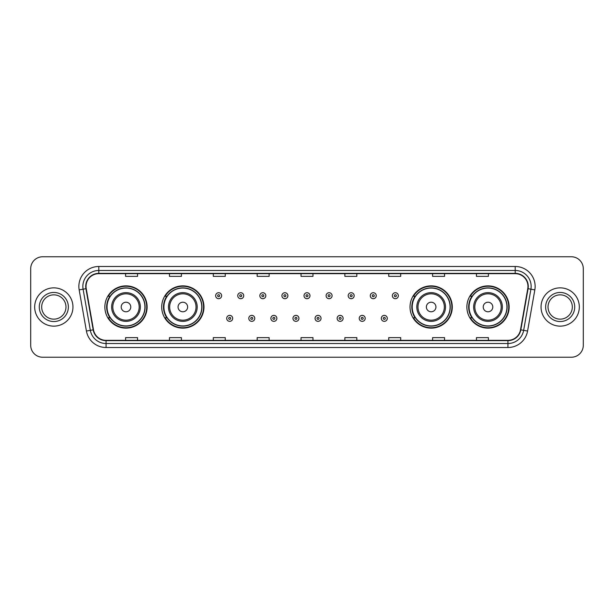 <?xml version="1.0" encoding="UTF-8"?>
<svg xmlns="http://www.w3.org/2000/svg" width="614" height="614" viewBox="0 0 614 614"><rect width="100%" height="100%" fill="white"/><g stroke="black" fill="none" stroke-linecap="round" stroke-linejoin="round"><path stroke-width="0.92" d="M466.878 307A21.129 21.129 0 0 0 488.007 328.129A21.129 21.129 0 0 0 509.144 307A21.129 21.129 0 0 0 488.007 285.871A21.129 21.129 0 0 0 466.878 307M410.022 307A21.129 21.129 0 0 0 431.158 328.129A21.129 21.129 0 0 0 452.288 307A21.129 21.129 0 0 0 431.158 285.871A21.129 21.129 0 0 0 410.022 307M161.712 307A21.129 21.129 0 0 0 182.842 328.129A21.129 21.129 0 0 0 203.978 307A21.129 21.129 0 0 0 182.842 285.871A21.129 21.129 0 0 0 161.712 307M104.856 307A21.129 21.129 0 0 0 125.993 328.129A21.129 21.129 0 0 0 147.122 307A21.129 21.129 0 0 0 125.993 285.871A21.129 21.129 0 0 0 104.856 307M109.929 317.768A19.333 19.333 0 0 1 109.929 296.232M166.778 317.768A19.333 19.333 0 0 1 166.778 296.232M415.095 317.768A19.333 19.333 0 0 1 415.095 296.232M471.943 317.768A19.333 19.333 0 0 1 471.943 296.232M30.7 268.725L30.7 345.275A11.958 11.958 0 0 0 42.658 357.233L571.342 357.233A11.958 11.958 0 0 0 583.3 345.275L583.3 268.725A11.958 11.958 0 0 0 571.342 256.767L42.658 256.767A11.958 11.958 0 0 0 30.7 268.725L30.7 345.275M34.683 307A19.141 19.141 0 0 0 53.825 326.141A19.141 19.141 0 0 0 72.959 307A19.141 19.141 0 0 0 53.825 287.859A19.141 19.141 0 0 0 34.683 307A19.141 19.141 0 0 0 53.825 326.141A19.141 19.141 0 0 0 72.959 307A19.141 19.141 0 0 0 53.825 287.859A19.141 19.141 0 0 0 34.683 307M541.041 307A19.141 19.141 0 0 0 560.175 326.141A19.141 19.141 0 0 0 579.317 307A19.141 19.141 0 0 0 560.175 287.859A19.141 19.141 0 0 0 541.041 307A19.141 19.141 0 0 0 560.175 326.141A19.141 19.141 0 0 0 579.317 307A19.141 19.141 0 0 0 560.175 287.859A19.141 19.141 0 0 0 541.041 307M86.037 286.423A12.756 12.756 0 0 1 98.8 273.667L515.2 273.667A12.756 12.756 0 0 1 527.764 288.641L520.511 329.787A12.756 12.756 0 0 1 507.947 340.333L106.053 340.333A12.756 12.756 0 0 1 93.489 329.787L86.236 288.641A12.756 12.756 0 0 1 86.037 286.423M85.722 286.423A13.078 13.078 0 0 0 85.922 288.695L93.174 329.841A13.078 13.078 0 0 0 106.053 340.647L507.947 340.647A13.078 13.078 0 0 0 520.826 329.841L528.078 288.695A13.078 13.078 0 0 0 515.2 273.353L98.8 273.353A13.078 13.078 0 0 0 85.722 286.423M79.168 289.892A19.932 19.932 0 0 1 98.8 266.491L515.2 266.491A19.932 19.932 0 0 1 534.832 289.892L527.579 331.038A19.932 19.932 0 0 1 507.947 347.509L106.053 347.509A19.932 19.932 0 0 1 86.42 331.038L79.168 289.892L83.09 289.194A15.949 15.949 0 0 1 98.8 270.482L515.2 270.482A15.949 15.949 0 0 1 530.91 289.194L523.65 330.34A15.949 15.949 0 0 1 507.947 343.518L106.053 343.518A15.949 15.949 0 0 1 90.35 330.34L83.09 289.194A15.949 15.949 0 0 1 82.852 286.423M571.342 256.767L42.658 256.767M42.658 357.233L571.342 357.233M583.3 345.275L583.3 268.725M520.826 329.841L523.65 330.34L530.91 289.194L534.832 289.892M301.021 273.667L301.021 276.369L312.979 276.369L312.979 273.667M257.159 273.667L257.159 276.369L269.124 276.369L269.124 273.667M213.304 273.667L213.304 276.369L225.269 276.369L225.269 273.667M169.449 273.667L169.449 276.369L181.406 276.369L181.406 273.667M125.594 273.667L125.594 276.369L137.551 276.369L137.551 273.667M344.876 273.667L344.876 276.369L356.841 276.369L356.841 273.667M388.731 273.667L388.731 276.369L400.696 276.369L400.696 273.667M432.594 273.667L432.594 276.369L444.551 276.369L444.551 273.667M476.449 273.667L476.449 276.369L488.406 276.369L488.406 273.667M312.979 340.333L312.979 337.631L301.021 337.631L301.021 340.333M269.124 340.333L269.124 337.631L257.159 337.631L257.159 340.333M225.269 340.333L225.269 337.631L213.304 337.631L213.304 340.333M181.406 340.333L181.406 337.631L169.449 337.631L169.449 340.333M137.551 340.333L137.551 337.631L125.594 337.631L125.594 340.333M356.841 340.333L356.841 337.631L344.876 337.631L344.876 340.333M400.696 340.333L400.696 337.631L388.731 337.631L388.731 340.333M444.551 340.333L444.551 337.631L432.594 337.631L432.594 340.333M488.406 340.333L488.406 337.631L476.449 337.631L476.449 340.333M65.974 307A12.15 12.15 0 0 0 53.825 294.85A12.15 12.15 0 0 0 41.675 307A12.15 12.15 0 0 0 53.825 319.15A12.15 12.15 0 0 0 65.974 307A12.15 12.15 0 0 1 53.825 319.15A12.15 12.15 0 0 1 41.675 307M130.774 307A4.782 4.782 0 0 0 125.993 302.218A4.782 4.782 0 0 0 121.204 307A4.782 4.782 0 0 0 125.993 311.782A4.782 4.782 0 0 0 130.774 307M140.345 307A14.352 14.352 0 0 0 125.993 292.648A14.352 14.352 0 0 0 111.633 307A14.352 14.352 0 0 0 125.993 321.352A14.352 14.352 0 0 0 140.345 307A14.352 14.352 0 0 1 125.993 321.352A14.352 14.352 0 0 1 111.633 307M144.927 307A18.942 18.942 0 0 0 125.993 288.058A18.942 18.942 0 0 0 107.051 307A18.942 18.942 0 0 0 125.993 325.942A18.942 18.942 0 0 0 144.927 307M146.723 307A20.73 20.73 0 0 1 108.271 317.768L110.19 317.768A19.118 19.118 0 0 0 145.104 307.046A19.118 19.118 0 0 0 110.19 296.232L108.271 296.232A20.73 20.73 0 0 1 146.723 307M187.631 307A4.782 4.782 0 0 0 182.842 302.218A4.782 4.782 0 0 0 178.06 307A4.782 4.782 0 0 0 182.842 311.782A4.782 4.782 0 0 0 187.631 307M197.201 307A14.352 14.352 0 0 0 182.842 292.648A14.352 14.352 0 0 0 168.489 307A14.352 14.352 0 0 0 182.842 321.352A14.352 14.352 0 0 0 197.201 307A14.352 14.352 0 0 1 182.842 321.352A14.352 14.352 0 0 1 168.489 307M201.783 307A18.942 18.942 0 0 0 182.842 288.058A18.942 18.942 0 0 0 163.907 307A18.942 18.942 0 0 0 182.842 325.942A18.942 18.942 0 0 0 201.783 307M203.579 307A20.73 20.73 0 0 1 165.128 317.768L167.046 317.768A19.118 19.118 0 0 0 201.96 307.046A19.118 19.118 0 0 0 167.046 296.232L165.128 296.232A20.73 20.73 0 0 1 203.579 307M435.94 307A4.782 4.782 0 0 0 431.158 302.218A4.782 4.782 0 0 0 426.369 307A4.782 4.782 0 0 0 431.158 311.782A4.782 4.782 0 0 0 435.94 307M445.511 307A14.352 14.352 0 0 0 431.158 292.648A14.352 14.352 0 0 0 416.799 307A14.352 14.352 0 0 0 431.158 321.352A14.352 14.352 0 0 0 445.511 307A14.352 14.352 0 0 1 431.158 321.352A14.352 14.352 0 0 1 416.799 307M450.093 307A18.942 18.942 0 0 0 431.158 288.058A18.942 18.942 0 0 0 412.217 307A18.942 18.942 0 0 0 431.158 325.942A18.942 18.942 0 0 0 450.093 307M451.889 307A20.73 20.73 0 0 1 413.437 317.768L415.356 317.768A19.118 19.118 0 0 0 450.269 307.046A19.118 19.118 0 0 0 415.356 296.232L413.437 296.232A20.73 20.73 0 0 1 451.889 307M492.796 307A4.782 4.782 0 0 0 488.007 302.218A4.782 4.782 0 0 0 483.226 307A4.782 4.782 0 0 0 488.007 311.782A4.782 4.782 0 0 0 492.796 307M502.367 307A14.352 14.352 0 0 0 488.007 292.648A14.352 14.352 0 0 0 473.655 307A14.352 14.352 0 0 0 488.007 321.352A14.352 14.352 0 0 0 502.367 307A14.352 14.352 0 0 1 488.007 321.352A14.352 14.352 0 0 1 473.655 307M506.949 307A18.942 18.942 0 0 0 488.007 288.058A18.942 18.942 0 0 0 469.073 307A18.942 18.942 0 0 0 488.007 325.942A18.942 18.942 0 0 0 506.949 307M508.745 307A20.73 20.73 0 0 1 470.293 317.768L472.212 317.768A19.118 19.118 0 0 0 507.126 307.046A19.118 19.118 0 0 0 472.212 296.232L470.293 296.232A20.73 20.73 0 0 1 508.745 307M572.325 307A12.15 12.15 0 0 0 560.175 294.85A12.15 12.15 0 0 0 548.026 307A12.15 12.15 0 0 0 560.175 319.15A12.15 12.15 0 0 0 572.325 307A12.15 12.15 0 0 1 560.175 319.15A12.15 12.15 0 0 1 548.026 307M221.639 295.718A2.993 2.993 0 0 1 218.645 298.703A2.993 2.993 0 0 1 215.66 295.718A2.993 2.993 0 0 1 218.645 292.724A2.993 2.993 0 0 1 221.639 295.718A2.993 2.993 0 0 0 218.645 292.724A2.993 2.993 0 0 0 215.66 295.718M243.727 295.718A2.993 2.993 0 0 1 240.734 298.703A2.993 2.993 0 0 1 237.748 295.718A2.993 2.993 0 0 1 240.734 292.724A2.993 2.993 0 0 1 243.727 295.718A2.993 2.993 0 0 0 240.734 292.724A2.993 2.993 0 0 0 237.748 295.718M265.816 295.718A2.993 2.993 0 0 1 262.823 298.703A2.993 2.993 0 0 1 259.837 295.718A2.993 2.993 0 0 1 262.823 292.724A2.993 2.993 0 0 1 265.816 295.718A2.993 2.993 0 0 0 262.823 292.724A2.993 2.993 0 0 0 259.837 295.718M287.905 295.718A2.993 2.993 0 0 1 284.911 298.703A2.993 2.993 0 0 1 281.918 295.718A2.993 2.993 0 0 1 284.911 292.724A2.993 2.993 0 0 1 287.905 295.718A2.993 2.993 0 0 0 284.911 292.724A2.993 2.993 0 0 0 281.918 295.718M309.993 295.718A2.993 2.993 0 0 1 307 298.703A2.993 2.993 0 0 1 304.007 295.718A2.993 2.993 0 0 1 307 292.724A2.993 2.993 0 0 1 309.993 295.718A2.993 2.993 0 0 0 307 292.724A2.993 2.993 0 0 0 304.007 295.718M332.082 295.718A2.993 2.993 0 0 1 329.089 298.703A2.993 2.993 0 0 1 326.095 295.718A2.993 2.993 0 0 1 329.089 292.724A2.993 2.993 0 0 1 332.082 295.718A2.993 2.993 0 0 0 329.089 292.724A2.993 2.993 0 0 0 326.095 295.718M354.163 295.718A2.993 2.993 0 0 1 351.177 298.703A2.993 2.993 0 0 1 348.184 295.718A2.993 2.993 0 0 1 351.177 292.724A2.993 2.993 0 0 1 354.163 295.718A2.993 2.993 0 0 0 351.177 292.724A2.993 2.993 0 0 0 348.184 295.718M376.252 295.718A2.993 2.993 0 0 1 373.266 298.703A2.993 2.993 0 0 1 370.273 295.718A2.993 2.993 0 0 1 373.266 292.724A2.993 2.993 0 0 1 376.252 295.718A2.993 2.993 0 0 0 373.266 292.724A2.993 2.993 0 0 0 370.273 295.718M398.34 295.718A2.993 2.993 0 0 1 395.355 298.703A2.993 2.993 0 0 1 392.361 295.718A2.993 2.993 0 0 1 395.355 292.724A2.993 2.993 0 0 1 398.34 295.718A2.993 2.993 0 0 0 395.355 292.724A2.993 2.993 0 0 0 392.361 295.718M226.704 318.367A2.993 2.993 0 0 1 229.69 315.373A2.993 2.993 0 0 1 232.683 318.367A2.993 2.993 0 0 1 229.69 321.352A2.993 2.993 0 0 1 226.704 318.367A2.993 2.993 0 0 0 229.69 321.352A2.993 2.993 0 0 0 232.683 318.367M248.793 318.367A2.993 2.993 0 0 1 251.778 315.373A2.993 2.993 0 0 1 254.772 318.367A2.993 2.993 0 0 1 251.778 321.352A2.993 2.993 0 0 1 248.793 318.367A2.993 2.993 0 0 0 251.778 321.352A2.993 2.993 0 0 0 254.772 318.367M270.881 318.367A2.993 2.993 0 0 1 273.867 315.373A2.993 2.993 0 0 1 276.86 318.367A2.993 2.993 0 0 1 273.867 321.352A2.993 2.993 0 0 1 270.881 318.367A2.993 2.993 0 0 0 273.867 321.352A2.993 2.993 0 0 0 276.86 318.367M292.962 318.367A2.993 2.993 0 0 1 295.956 315.373A2.993 2.993 0 0 1 298.949 318.367A2.993 2.993 0 0 1 295.956 321.352A2.993 2.993 0 0 1 292.962 318.367A2.993 2.993 0 0 0 295.956 321.352A2.993 2.993 0 0 0 298.949 318.367M315.051 318.367A2.993 2.993 0 0 1 318.044 315.373A2.993 2.993 0 0 1 321.038 318.367A2.993 2.993 0 0 1 318.044 321.352A2.993 2.993 0 0 1 315.051 318.367A2.993 2.993 0 0 0 318.044 321.352A2.993 2.993 0 0 0 321.038 318.367M337.14 318.367A2.993 2.993 0 0 1 340.133 315.373A2.993 2.993 0 0 1 343.119 318.367A2.993 2.993 0 0 1 340.133 321.352A2.993 2.993 0 0 1 337.14 318.367A2.993 2.993 0 0 0 340.133 321.352A2.993 2.993 0 0 0 343.119 318.367M359.228 318.367A2.993 2.993 0 0 1 362.222 315.373A2.993 2.993 0 0 1 365.207 318.367A2.993 2.993 0 0 1 362.222 321.352A2.993 2.993 0 0 1 359.228 318.367A2.993 2.993 0 0 0 362.222 321.352A2.993 2.993 0 0 0 365.207 318.367M381.317 318.367A2.993 2.993 0 0 1 384.31 315.373A2.993 2.993 0 0 1 387.296 318.367A2.993 2.993 0 0 1 384.31 321.352A2.993 2.993 0 0 1 381.317 318.367A2.993 2.993 0 0 0 384.31 321.352A2.993 2.993 0 0 0 387.296 318.367M515.2 266.491L515.2 273.353M83.09 289.194L85.922 288.695M106.053 347.509L106.053 340.647M507.947 340.647L507.947 347.509M86.42 331.038L93.174 329.841M528.078 288.695L530.91 289.194M98.8 266.491L98.8 273.353M523.65 330.34L527.579 331.038M68.369 307A14.544 14.544 0 0 0 53.825 292.456A14.544 14.544 0 0 0 39.281 307A14.544 14.544 0 0 0 53.825 321.544A14.544 14.544 0 0 0 68.369 307M139.178 307A13.186 13.186 0 0 0 125.993 293.814A13.186 13.186 0 0 0 112.807 307A13.186 13.186 0 0 0 125.993 320.186A13.186 13.186 0 0 0 139.178 307M196.027 307A13.186 13.186 0 0 0 182.842 293.814A13.186 13.186 0 0 0 169.656 307A13.186 13.186 0 0 0 182.842 320.186A13.186 13.186 0 0 0 196.027 307M444.344 307A13.186 13.186 0 0 0 431.158 293.814A13.186 13.186 0 0 0 417.973 307A13.186 13.186 0 0 0 431.158 320.186A13.186 13.186 0 0 0 444.344 307M501.193 307A13.186 13.186 0 0 0 488.007 293.814A13.186 13.186 0 0 0 474.822 307A13.186 13.186 0 0 0 488.007 320.186A13.186 13.186 0 0 0 501.193 307M574.719 307A14.544 14.544 0 0 0 560.175 292.456A14.544 14.544 0 0 0 545.631 307A14.544 14.544 0 0 0 560.175 321.544A14.544 14.544 0 0 0 574.719 307M217.648 295.718A0.998 0.998 0 0 0 218.645 296.716A0.998 0.998 0 0 0 219.643 295.718A0.998 0.998 0 0 0 218.645 294.72A0.998 0.998 0 0 0 217.648 295.718M239.736 295.718A0.998 0.998 0 0 0 240.734 296.716A0.998 0.998 0 0 0 241.732 295.718A0.998 0.998 0 0 0 240.734 294.72A0.998 0.998 0 0 0 239.736 295.718M261.825 295.718A0.998 0.998 0 0 0 262.823 296.716A0.998 0.998 0 0 0 263.82 295.718A0.998 0.998 0 0 0 262.823 294.72A0.998 0.998 0 0 0 261.825 295.718M283.914 295.718A0.998 0.998 0 0 0 284.911 296.716A0.998 0.998 0 0 0 285.909 295.718A0.998 0.998 0 0 0 284.911 294.72A0.998 0.998 0 0 0 283.914 295.718M306.002 295.718A0.998 0.998 0 0 0 307 296.716A0.998 0.998 0 0 0 307.998 295.718A0.998 0.998 0 0 0 307 294.72A0.998 0.998 0 0 0 306.002 295.718M328.091 295.718A0.998 0.998 0 0 0 329.089 296.716A0.998 0.998 0 0 0 330.086 295.718A0.998 0.998 0 0 0 329.089 294.72A0.998 0.998 0 0 0 328.091 295.718M350.18 295.718A0.998 0.998 0 0 0 351.177 296.716A0.998 0.998 0 0 0 352.175 295.718A0.998 0.998 0 0 0 351.177 294.72A0.998 0.998 0 0 0 350.18 295.718M372.268 295.718A0.998 0.998 0 0 0 373.266 296.716A0.998 0.998 0 0 0 374.264 295.718A0.998 0.998 0 0 0 373.266 294.72A0.998 0.998 0 0 0 372.268 295.718M394.357 295.718A0.998 0.998 0 0 0 395.355 296.716A0.998 0.998 0 0 0 396.352 295.718A0.998 0.998 0 0 0 395.355 294.72A0.998 0.998 0 0 0 394.357 295.718M230.687 318.367A0.998 0.998 0 0 0 229.69 317.369A0.998 0.998 0 0 0 228.692 318.367A0.998 0.998 0 0 0 229.69 319.357A0.998 0.998 0 0 0 230.687 318.367M252.776 318.367A0.998 0.998 0 0 0 251.778 317.369A0.998 0.998 0 0 0 250.781 318.367A0.998 0.998 0 0 0 251.778 319.357A0.998 0.998 0 0 0 252.776 318.367M274.865 318.367A0.998 0.998 0 0 0 273.867 317.369A0.998 0.998 0 0 0 272.869 318.367A0.998 0.998 0 0 0 273.867 319.357A0.998 0.998 0 0 0 274.865 318.367M296.953 318.367A0.998 0.998 0 0 0 295.956 317.369A0.998 0.998 0 0 0 294.958 318.367A0.998 0.998 0 0 0 295.956 319.357A0.998 0.998 0 0 0 296.953 318.367M319.042 318.367A0.998 0.998 0 0 0 318.044 317.369A0.998 0.998 0 0 0 317.047 318.367A0.998 0.998 0 0 0 318.044 319.357A0.998 0.998 0 0 0 319.042 318.367M341.131 318.367A0.998 0.998 0 0 0 340.133 317.369A0.998 0.998 0 0 0 339.135 318.367A0.998 0.998 0 0 0 340.133 319.357A0.998 0.998 0 0 0 341.131 318.367M363.219 318.367A0.998 0.998 0 0 0 362.222 317.369A0.998 0.998 0 0 0 361.224 318.367A0.998 0.998 0 0 0 362.222 319.357A0.998 0.998 0 0 0 363.219 318.367M385.308 318.367A0.998 0.998 0 0 0 384.31 317.369A0.998 0.998 0 0 0 383.313 318.367A0.998 0.998 0 0 0 384.31 319.357A0.998 0.998 0 0 0 385.308 318.367"/></g></svg>
